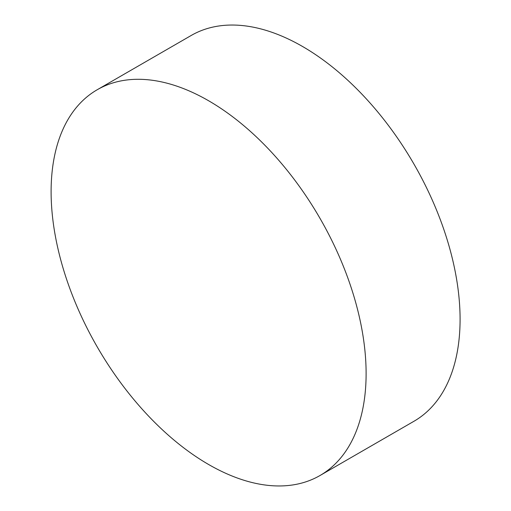 <?xml version="1.0" encoding="UTF-8"?>
<svg xmlns="http://www.w3.org/2000/svg" width="511" height="511" viewBox="0 0 511 511"><rect width="100%" height="100%" fill="white"/><g stroke="black" fill="none" stroke-linecap="round" stroke-linejoin="round"><path stroke-width="0.77" d="M366.112 373.56A222.745 128.6 60 0 1 319.982 475.53A222.745 128.6 60 0 1 208.609 464.493A222.745 128.6 60 0 1 51.106 191.695A222.745 128.6 60 0 1 97.243 89.725A222.745 128.6 60 0 1 208.609 100.756A222.745 128.6 60 0 1 366.112 373.56M97.243 89.725L191.21 35.47A222.745 128.6 60 0 1 302.576 46.507A222.745 128.6 60 0 1 448.096 242.789A222.745 128.6 60 0 1 413.948 421.275L319.982 475.53"/></g></svg>
